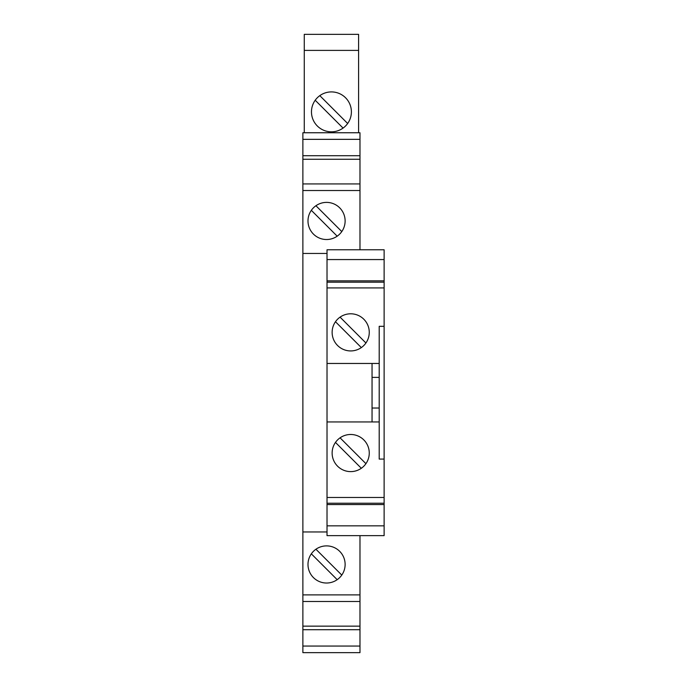 <?xml version="1.0" encoding="UTF-8"?>
<svg xmlns="http://www.w3.org/2000/svg" width="687" height="687" viewBox="0 0 687 687"><rect width="100%" height="100%" fill="white"/><g stroke="black" fill="none" stroke-linecap="round" stroke-linejoin="round"><path stroke-width="1.03" d="M359.979 139.349L359.979 132.754L302.881 132.754L302.881 159.264L359.979 159.264L359.979 139.349L302.881 139.349M359.979 249.776L359.979 159.264M327.021 531.961L302.881 531.961L302.881 652.65L359.979 652.65L359.979 535.637M302.881 531.961L302.881 159.264M327.021 253.451L302.881 253.451M384.119 282.177L384.119 249.776L327.021 249.776L327.021 421.947L379.198 421.947L379.198 459.079L384.119 459.079L384.119 282.177L327.021 282.177M384.119 525.838L327.021 525.838L327.021 535.637L384.119 535.637L384.119 459.079M327.021 525.838L327.021 421.947M384.119 326.325L379.198 326.325L379.198 421.947M372.045 421.947L372.045 363.457M379.198 408.026L372.045 408.026M350.696 471.617A18.566 18.566 0 0 1 332.13 453.051A18.566 18.566 0 0 1 350.696 434.485A18.566 18.566 0 0 1 369.262 453.051A18.566 18.566 0 0 1 350.696 471.617M384.119 497.482L327.021 497.482M365.922 463.673L340.065 437.825M335.471 442.419L361.328 468.276M384.119 503.236L327.021 503.236M379.198 363.457L327.021 363.457M384.119 259.566L327.021 259.566M384.119 280.854L327.021 280.854M384.119 287.922L327.021 287.922M350.696 350.928A18.566 18.566 0 0 1 332.13 332.362A18.566 18.566 0 0 1 350.696 313.796A18.566 18.566 0 0 1 369.262 332.362A18.566 18.566 0 0 1 350.696 350.928M365.922 342.985L340.065 317.136M335.471 321.731L361.328 347.588M379.198 377.386L372.045 377.386M384.119 504.559L327.021 504.559M302.881 190.531L359.979 190.531M326.557 239.523A18.566 18.566 0 0 0 345.123 220.956A18.566 18.566 0 0 0 326.557 202.39A18.566 18.566 0 0 0 307.991 220.956A18.566 18.566 0 0 0 326.557 239.523M302.881 183.936L359.979 183.936M302.881 155.709L359.979 155.709M358.588 132.754L358.588 50.391L304.272 50.391L304.272 132.754M331.435 131.827A19.957 19.957 0 0 0 351.392 111.869A19.957 19.957 0 0 0 331.435 91.912A19.957 19.957 0 0 0 311.469 111.869A19.957 19.957 0 0 0 331.435 131.827M304.272 50.391L304.272 34.35L358.588 34.35L358.588 50.391M341.783 231.579L315.926 205.731M311.331 210.325L337.188 236.182M302.881 594.882L359.979 594.882M326.557 583.023A18.566 18.566 0 0 0 345.123 564.456A18.566 18.566 0 0 0 326.557 545.89A18.566 18.566 0 0 0 307.991 564.456A18.566 18.566 0 0 0 326.557 583.023M302.881 601.477L359.979 601.477M341.783 575.079L315.926 549.231M311.331 553.825L337.188 579.682M343.062 128.091L315.204 100.242M319.807 95.648L347.656 123.497M302.881 626.149L359.979 626.149M302.881 646.055L359.979 646.055M302.881 629.704L359.979 629.704"/></g></svg>
